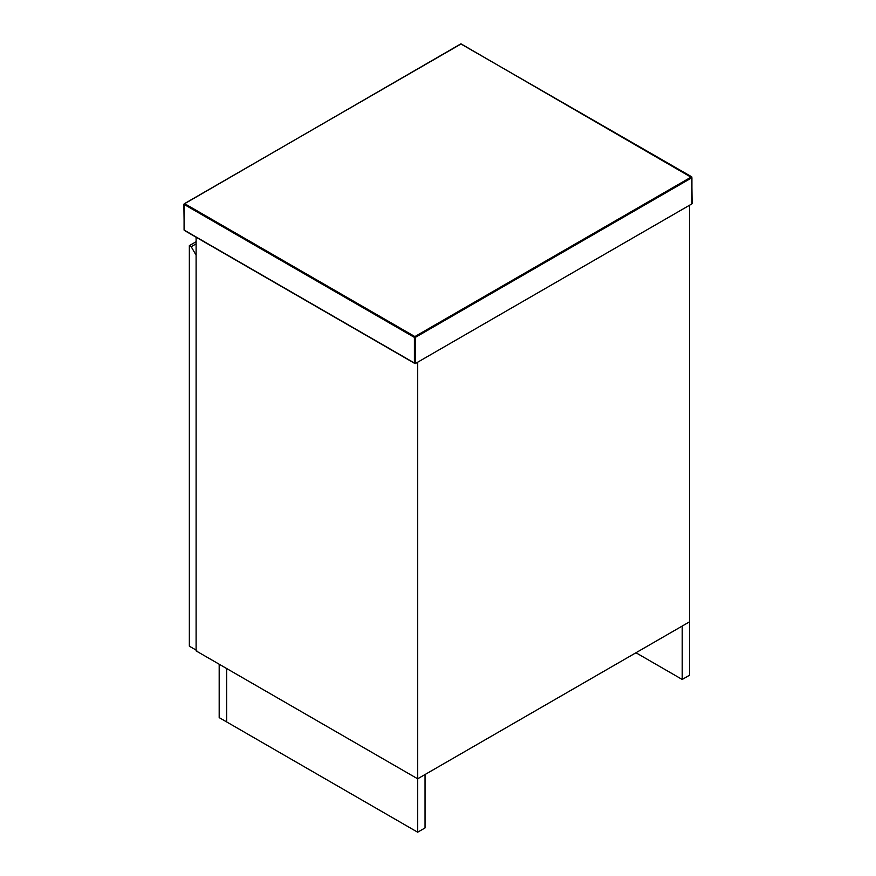 <?xml version="1.0" encoding="UTF-8"?>
<svg xmlns="http://www.w3.org/2000/svg" width="876" height="876" viewBox="0 0 876 876"><rect width="100%" height="100%" fill="white"/><g stroke="black" fill="none" stroke-linecap="round" stroke-linejoin="round"><path stroke-width="1.31" d="M196.104 243.867L191.198 246.704L189.347 245.63L189.347 646.181L196.75 650.463M191.198 246.704L196.104 255.19M189.347 245.63L196.104 241.732M196.104 237.199L196.104 650.89L417.644 778.797L689.609 621.785L682.207 626.055L682.207 679.458L689.609 675.188L689.609 205.203L417.644 362.215L417.644 832.2L226.632 721.912L226.632 668.508L417.644 778.797L425.046 774.515L425.046 827.929L417.644 832.2M682.207 679.458L635.954 652.751M226.588 668.487L219.186 664.216L219.186 717.619L226.588 721.89L226.588 668.487M691.92 203.867L415.334 363.551L184.08 230.038L184.08 204.404L414.414 337.391L414.414 363.025L415.334 363.551L415.334 337.391L691.92 177.708L691.92 203.867M691.46 176.897L414.874 336.581L184.54 203.604L461.126 43.92L691.92 177.708M184.08 204.404L184.54 203.604M414.414 337.391L414.874 336.581L415.334 337.391L414.414 337.391M692.117 203.451L691.788 176.864L460.798 43.888L183.883 204.141L184.212 230.344L414.874 363.507"/></g></svg>
